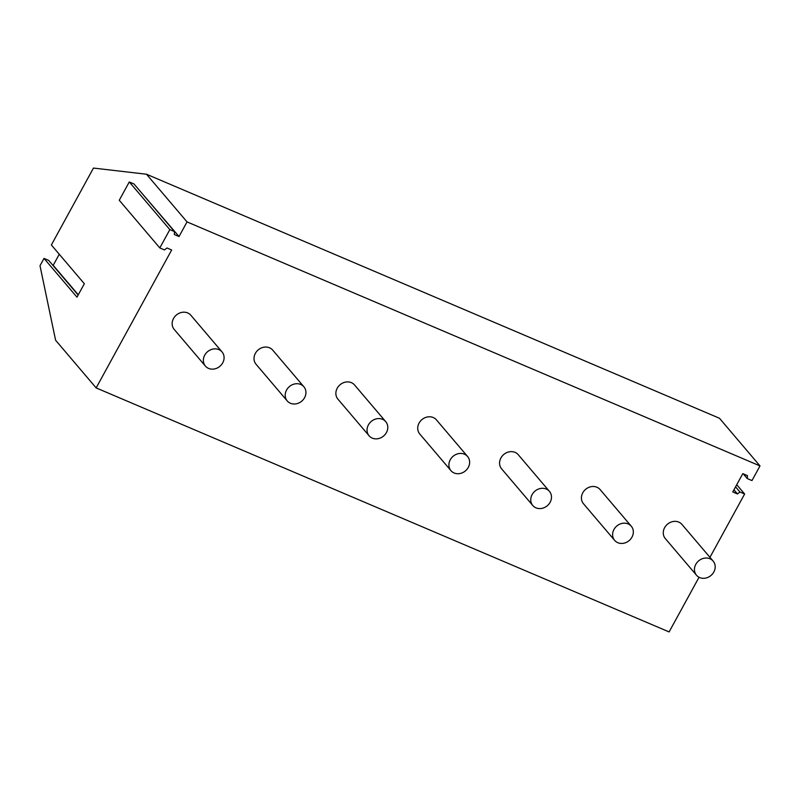 <?xml version="1.0" encoding="UTF-8"?>
<svg xmlns="http://www.w3.org/2000/svg" width="800" height="800" viewBox="0 0 800 800"><rect width="100%" height="100%" fill="white"/><g stroke="black" fill="none" stroke-linecap="round" stroke-linejoin="round"><path stroke-width="1.2" d="M179.02 236.54L174.35 234.55L174.51 231.61L169.84 229.62L159.81 247.93L164.49 249.92L167 247.98L171.67 249.97L96.15 387.91L55.6 340.24L40 265.72L44.01 258.4L76.99 297.16L84.34 283.73L51.36 244.97L93.46 168.07L146.49 174.23L187.04 221.9L179.02 236.54L137.98 188.66M709.95 557.34L744.63 494L739.95 492L737.45 493.95L732.77 491.96L742.79 473.65L747.47 475.64L747.3 478.58L751.98 480.57L760 465.92L187.04 221.9M699.04 577.26L669.11 631.93L96.15 387.91M174.51 231.61L133.96 183.94L129.28 181.95L119.26 200.26L159.81 247.93M760 465.92L719.45 418.25L146.49 174.23M78.15 295.03L48.69 260.39L44.01 258.4M59.26 254.25L53.2 265.32L52.7 265.11M169.84 229.62L129.28 181.95M78.28 294.8L53.2 265.32M744.63 494L736.73 484.72M739.95 492L735.57 486.85M737.45 493.95L733.94 489.82M747.3 478.58L743.29 473.86M713.14 561.09L681.95 524.42A10.92 9.55 139.6 0 0 678.78 522.1A10.92 9.55 139.6 0 0 665.87 525.82A10.92 9.55 139.6 0 0 665.31 538.57L696.5 575.24A10.92 9.55 139.6 0 0 699.68 577.57A10.92 9.55 139.6 0 0 712.59 573.84A10.92 9.55 139.6 0 0 713.14 561.09A10.92 9.55 139.6 0 0 709.97 558.77A10.92 9.55 139.6 0 0 697.06 562.49A10.92 9.55 139.6 0 0 696.5 575.24M631.29 526.23L600.1 489.56A10.92 9.55 139.6 0 0 596.93 487.24A10.92 9.55 139.6 0 0 584.02 490.96A10.92 9.55 139.6 0 0 583.46 503.71L614.65 540.38A10.92 9.55 139.6 0 0 617.83 542.7A10.92 9.55 139.6 0 0 630.73 538.98A10.92 9.55 139.6 0 0 631.29 526.23A10.92 9.55 139.6 0 0 628.12 523.91A10.92 9.55 139.6 0 0 615.21 527.63A10.92 9.55 139.6 0 0 614.65 540.38M549.44 491.37L518.25 454.7A10.92 9.55 139.6 0 0 515.07 452.38A10.92 9.55 139.6 0 0 502.17 456.1A10.92 9.55 139.6 0 0 501.61 468.85L532.8 505.52A10.92 9.55 139.6 0 0 535.98 507.84A10.92 9.55 139.6 0 0 548.88 504.12A10.92 9.55 139.6 0 0 549.44 491.37A10.92 9.55 139.6 0 0 546.27 489.05A10.92 9.55 139.6 0 0 533.36 492.77A10.92 9.55 139.6 0 0 532.8 505.52M467.59 456.51L436.4 419.84A10.92 9.55 139.6 0 0 433.22 417.52A10.92 9.55 139.6 0 0 420.32 421.24A10.92 9.55 139.6 0 0 419.76 433.99L450.95 470.66A10.92 9.55 139.6 0 0 454.13 472.98A10.92 9.55 139.6 0 0 467.03 469.26A10.92 9.55 139.6 0 0 467.59 456.51A10.92 9.55 139.6 0 0 464.42 454.18A10.92 9.55 139.6 0 0 451.51 457.91A10.92 9.55 139.6 0 0 450.95 470.66M385.74 421.65L354.55 384.98A10.92 9.55 139.6 0 0 351.37 382.65A10.92 9.55 139.6 0 0 338.47 386.38A10.92 9.55 139.6 0 0 337.91 399.13L369.1 435.8A10.92 9.55 139.6 0 0 372.28 438.12A10.92 9.55 139.6 0 0 385.18 434.4A10.92 9.55 139.6 0 0 385.74 421.65A10.92 9.55 139.6 0 0 382.57 419.32A10.92 9.55 139.6 0 0 369.66 423.05A10.92 9.55 139.6 0 0 369.1 435.8M303.89 386.78L272.7 350.11A10.92 9.55 139.6 0 0 269.52 347.79A10.92 9.55 139.6 0 0 256.61 351.52A10.92 9.55 139.6 0 0 256.06 364.27L287.25 400.94A10.92 9.55 139.6 0 0 290.42 403.26A10.92 9.55 139.6 0 0 303.33 399.54A10.92 9.55 139.6 0 0 303.89 386.78A10.92 9.55 139.6 0 0 300.72 384.46A10.92 9.55 139.6 0 0 287.81 388.19A10.92 9.55 139.6 0 0 287.25 400.94M222.04 351.92L190.84 315.25A10.92 9.55 139.6 0 0 187.67 312.93A10.92 9.55 139.6 0 0 174.76 316.66A10.92 9.55 139.6 0 0 174.2 329.41L205.4 366.08A10.92 9.55 139.6 0 0 208.57 368.4A10.92 9.55 139.6 0 0 221.48 364.68A10.92 9.55 139.6 0 0 222.04 351.92A10.92 9.55 139.6 0 0 218.86 349.6A10.92 9.55 139.6 0 0 205.96 353.33A10.92 9.55 139.6 0 0 205.4 366.08"/></g></svg>
